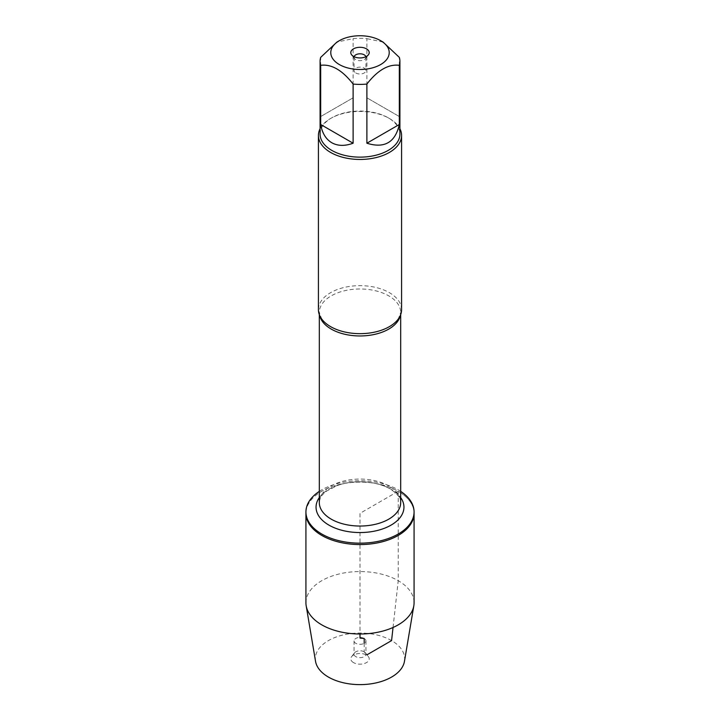 <?xml version="1.0" encoding="UTF-8"?>
<svg xmlns="http://www.w3.org/2000/svg" width="720" height="720" viewBox="0 0 720 720"><rect width="100%" height="100%" fill="white"/><g stroke="black" fill="none" stroke-linecap="round" stroke-linejoin="round"><path stroke-width="0.54" stroke-dasharray="3.6 2.7" d="M319.311 491.382A54.072 31.221 180 0 1 398.232 489.87A54.072 31.221 180 0 1 400.689 491.382M393.039 627.489L398.232 580.698L398.232 491.274A54.072 31.221 0 0 0 339.309 484.506A54.072 31.221 0 0 0 305.928 513.342A54.072 31.221 180 0 1 360 482.13A54.072 31.221 180 0 1 414.072 513.342A54.072 31.221 0 0 0 398.232 491.274L360 513.342L360 633.996M401.58 309.654A41.58 24.003 0 0 0 389.403 292.68A41.58 24.003 0 0 0 344.088 287.478A41.58 24.003 0 0 0 318.42 309.654M320.085 128.727A41.58 24.003 180 0 1 330.597 118.476A41.58 24.003 180 0 1 389.403 118.476L389.403 118.476A41.58 24.003 180 0 1 399.915 128.727M355.797 72.99A5.94 3.429 0 0 0 362.277 73.728A5.94 3.429 0 0 0 365.94 70.56A5.94 3.429 0 0 0 364.203 68.139A5.94 3.429 0 0 0 357.723 67.392A5.94 3.429 0 0 0 354.06 70.56A5.94 3.429 0 0 0 355.797 72.99M354.132 56.718A5.94 3.429 0 0 0 354.06 57.24A5.94 3.429 0 0 0 354.582 58.635A5.94 3.429 0 0 0 360 60.669A5.94 3.429 0 0 0 365.418 58.635A5.94 3.429 0 0 0 365.94 57.24A5.94 3.429 0 0 0 365.868 56.718M399.321 116.541L366.885 97.812L399.321 116.541L399.321 57.375M366.885 97.812L366.885 38.646A39.915 23.04 0 0 0 353.115 38.646L336.897 42.093M383.103 42.093L366.885 38.646M353.115 97.812L320.679 116.541L353.115 97.812L353.115 38.646M320.679 116.541L320.679 57.375M320.085 134.091A39.915 23.04 180 0 1 331.776 117.801A39.915 23.04 180 0 1 388.224 117.801L388.224 117.801A39.915 23.04 180 0 1 399.915 134.091M388.224 117.801L389.403 118.476L388.224 117.801M305.928 602.775A54.072 31.221 180 0 1 360 571.554A54.072 31.221 180 0 1 414.072 602.775M315.54 661.338A44.667 25.785 180 0 1 360 633.051A44.667 25.785 180 0 1 404.46 661.338M364.203 638.469A5.94 3.429 0 0 0 357.723 637.722A5.94 3.429 0 0 0 354.06 640.89A5.94 3.429 0 0 0 360 644.319A5.94 3.429 0 0 0 365.94 640.89A5.94 3.429 0 0 0 364.203 638.469M364.203 651.789A5.94 3.429 0 0 0 354.582 652.815A5.94 3.429 0 0 0 354.06 654.219A5.94 3.429 0 0 0 360 657.648A5.94 3.429 0 0 0 365.94 654.219A5.94 3.429 0 0 0 365.418 652.815A5.94 3.429 0 0 0 364.203 651.789M353.493 662.598A9.207 5.319 180 0 1 351.594 656.667A9.207 5.319 180 0 1 366.507 655.083A9.207 5.319 180 0 1 368.406 656.667A9.207 5.319 180 0 1 365.22 663.219A9.207 5.319 180 0 1 353.493 662.598M364.203 643.32L364.203 651.789L366.507 655.083L366.966 654.813M319.626 315.396A40.689 23.49 180 0 1 319.311 312.471A40.689 23.49 180 0 1 344.43 290.772A40.689 23.49 180 0 1 388.773 295.866A40.689 23.49 180 0 1 400.689 312.471A40.689 23.49 180 0 1 400.374 315.396M388.773 485.946A40.689 23.49 0 0 0 344.43 480.852A40.689 23.49 0 0 0 319.311 502.551C320.283 495.621 322.371 495.018 326.664 491.031L337.329 485.532C347.787 481.923 359.028 480.96 371.052 482.652C378.549 483.831 384.903 485.928 390.123 488.934C401.625 496.476 400.563 501.318 400.689 502.551A40.689 23.49 0 0 0 388.773 485.946M319.311 497.574A43.956 25.38 180 0 1 391.077 489.231A43.956 25.38 180 0 1 400.689 497.574M400.689 314.595L400.689 312.471L398.268 319.05M319.311 314.595L319.311 312.471L321.732 319.05M354.06 57.24L354.06 70.56M365.94 57.24L365.94 70.56M365.418 58.635L368.406 54.792M354.582 58.635L351.594 54.792M331.776 117.801L330.597 118.476M354.06 640.89L354.06 654.219M365.94 640.89L365.94 654.219M354.582 652.815L351.594 656.667M365.418 652.815L368.406 656.667"/><path stroke-width="1.08" d="M400.689 491.382A54.072 31.221 180 0 1 414.072 511.947A54.072 31.221 180 0 1 360 543.159A54.072 31.221 180 0 1 305.928 511.947A54.072 31.221 180 0 1 319.311 491.382M414.072 511.947L414.072 602.775A54.072 31.221 180 0 1 413.82 605.799A54.072 31.221 180 0 1 378.243 632.16A54.072 31.221 180 0 1 321.768 624.852A54.072 31.221 180 0 1 306.18 605.799A54.072 31.221 180 0 1 305.928 602.775L305.928 513.342A54.072 31.221 0 0 0 360 544.563A54.072 31.221 0 0 0 414.072 513.342A54.072 31.221 180 0 1 380.691 542.187A54.072 31.221 180 0 1 321.768 535.419A54.072 31.221 180 0 1 305.928 513.342L305.928 511.947M318.42 135.45L318.42 309.654A41.58 24.003 0 0 0 321.732 319.05A41.58 24.003 0 0 0 330.597 326.628A41.58 24.003 0 0 0 398.268 319.05A41.58 24.003 0 0 0 401.58 309.654L401.58 135.45A41.58 24.003 180 0 1 360 159.453A41.58 24.003 180 0 1 318.42 135.45A41.58 24.003 180 0 1 320.085 128.727M399.915 128.727A41.58 24.003 180 0 1 401.58 135.45M365.868 56.718A5.94 3.429 0 0 0 364.203 54.81A5.94 3.429 0 0 0 358.155 53.982A5.94 3.429 0 0 0 354.132 56.718M366.507 48.861A9.207 5.319 180 0 1 368.406 54.792A9.207 5.319 180 0 1 360 57.933A9.207 5.319 180 0 1 351.594 54.792A9.207 5.319 180 0 1 354.78 48.24A9.207 5.319 180 0 1 366.507 48.861M339.336 64.548A29.223 16.875 0 0 0 380.664 64.548A29.223 16.875 0 0 0 380.664 40.689A29.223 16.875 0 0 0 365.04 36A29.223 16.875 0 0 0 339.336 40.689A29.223 16.875 0 0 0 339.336 64.548M366.885 143.217C384.462 148.698 395.28 142.461 399.321 124.488L366.885 143.217L366.885 84.051C377.694 70.164 388.503 63.918 399.321 65.322A39.915 23.04 0 0 0 399.915 61.353A39.915 23.04 0 0 0 399.321 57.375L383.103 42.093L380.664 40.689M399.321 124.488L399.321 65.322M339.336 40.689L336.897 42.093L320.679 57.375A39.915 23.04 0 0 0 320.085 61.353A39.915 23.04 0 0 0 320.679 65.322C331.497 63.918 342.306 70.164 353.115 84.051A39.915 23.04 0 0 0 366.885 84.051M320.679 124.488C322.2 133.137 325.899 139.221 331.776 142.731C337.752 146.061 344.871 146.223 353.115 143.217L320.679 124.488L320.679 65.322M353.115 143.217L353.115 84.051M399.915 61.353L399.915 134.091A39.915 23.04 180 0 1 375.273 155.385A39.915 23.04 180 0 1 331.776 150.39A39.915 23.04 180 0 1 320.085 134.091L320.085 61.353M413.82 605.799L404.46 661.338A44.667 25.785 180 0 1 375.075 683.109A44.667 25.785 180 0 1 328.419 677.07A44.667 25.785 180 0 1 315.54 661.338L306.18 605.799M360 633.996L360 638.091L364.203 638.469L364.203 643.32M366.966 654.813L391.581 640.602L393.039 627.489M400.374 315.396A40.689 23.49 180 0 1 360 335.961A40.689 23.49 180 0 1 319.626 315.396M319.311 314.595L319.311 502.551A40.689 23.49 0 0 0 360 526.041A40.689 23.49 0 0 0 400.689 502.551L400.689 314.595M400.689 497.574A43.956 25.38 180 0 1 360 532.548A43.956 25.38 180 0 1 319.311 497.574"/></g></svg>
